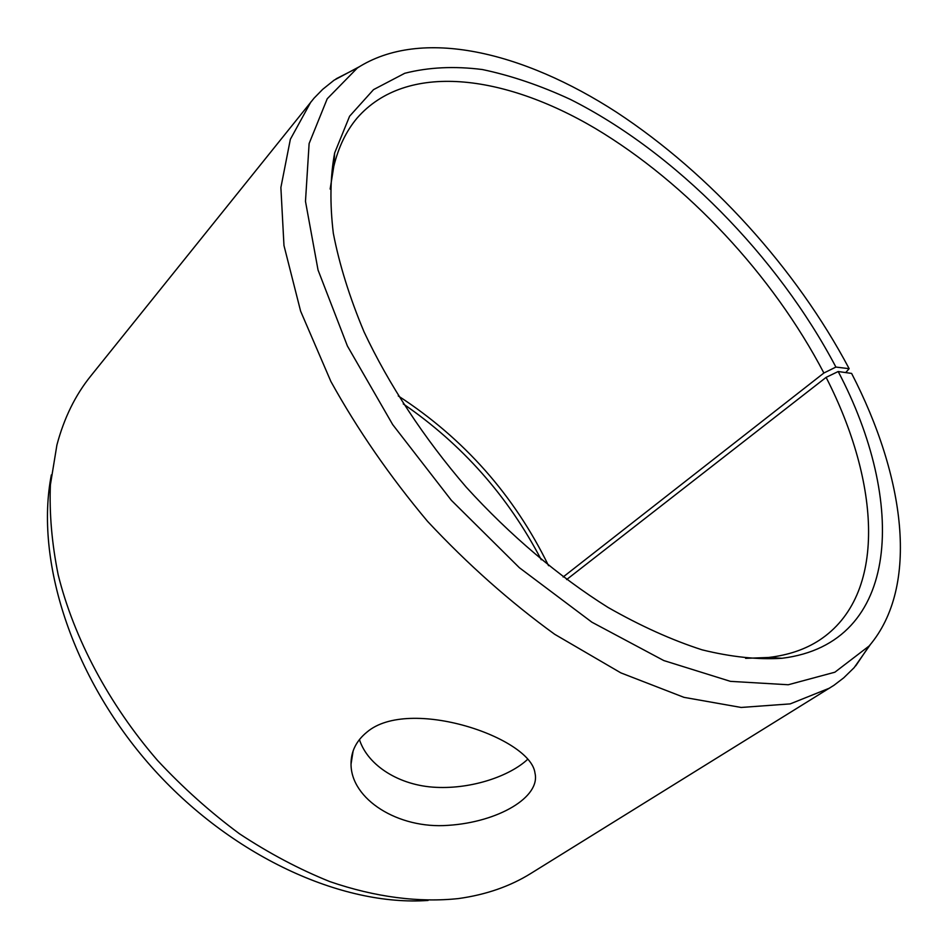 <?xml version="1.0" encoding="UTF-8"?>
<svg xmlns="http://www.w3.org/2000/svg" width="948" height="948" viewBox="0 0 948 948"><rect width="100%" height="100%" fill="white"/><g stroke="black" fill="none" stroke-linecap="round" stroke-linejoin="round"><path stroke-width="1.42" d="M398.243 395.909C463.999 438.651 514.1 495.247 548.548 565.695M403.244 403.884C462.186 444.387 508.187 496.349 541.249 559.758M428.093 900.446C342.027 906.632 230.483 856.044 150.981 766.245C71.479 676.445 34.78 559.593 51.358 474.901M870.406 644.486L854.172 667.641L843.732 677.832L833.944 685.309L531.022 873.333C510.19 886.333 486.016 894.734 458.488 898.562C419.265 902.757 375.444 897.294 329.821 881.593C299.248 869.292 269.078 853.33 239.323 833.683C210.207 812.104 182.94 787.693 157.534 760.438C108.771 704.08 73.932 638.146 58.16 574.737C51.844 543.358 49.26 513.389 50.398 484.819L56.916 444.968C64.049 418.104 75.319 395.126 90.747 376.024L314.096 98.118L322.711 89.325L334.099 80.189L359.043 66.881M838.186 371.521L826.111 377.375C879.922 482.414 887.802 595.273 819.345 640.22C805.267 649.404 788.357 655.151 768.615 657.474L781.993 658.279C902.034 643.514 906.193 500.449 838.186 371.521L851.612 373.417C904.7 476.133 920.176 586.267 869.126 645.991L834.892 672.203L788.262 684.752L730.434 681.351L663.778 660.555L591.896 622.196L519.386 567.722L451.355 500.319L392.697 424.609L347.418 346.032L318.042 270.038L305.481 201.355L309.119 143.539L327.226 98.77L357.384 67.972C421.339 26.84 523.379 51.796 616.638 112.291C710.348 173.851 796.083 268.568 849.147 368.677L835.899 367.066L823.883 373.014L563.136 577M845.711 372.588L849.147 368.677M829.761 688.035L790.217 703.89L741.158 707.457L683.982 697.349L620.857 672.879L554.699 634.295C510.131 601.992 467.755 564.356 427.572 521.376C389.77 476.275 357.55 429.645 330.888 381.487L300.611 311.145L283.973 245.52L280.881 187.538L290.361 139.285L310.885 101.946M781.993 658.279C757.843 659.808 731.228 657 702.148 649.854C671.942 640.125 640.552 625.964 607.964 607.384C558.822 576.538 510.024 535.3 466.226 487.154C423.744 437.834 388.716 384.402 364.056 331.883C349.563 297.281 339.325 264.409 333.317 233.244C329.762 203.512 330.2 176.755 334.644 152.972L349.599 116.225L373.524 89.633L404.749 73.28C428.543 67.225 454.424 65.981 482.378 69.536C511.055 75.567 540.36 85.521 570.317 99.386C675.403 152.19 777.561 256.304 835.899 367.066M768.615 657.474L745.614 658.35M330.153 189.079L333.803 166.338C338.507 147.035 346.269 130.942 357.088 118.085C406.372 61.584 503.826 74.382 595.19 128.371C687.122 183.272 772.999 275.536 823.883 373.014M826.111 377.375L566.608 579.584M359.422 739.523C367.682 765.617 399.558 785.714 436.068 787.338C472.388 789.103 509.977 775.879 527.598 759.372M366.935 732.117C408.837 696.342 530.809 737.437 534.98 773.07C540.775 797.09 498.233 822.117 448.226 825.341C398.101 829.192 351.044 799.247 351.033 764.195C350.938 751.527 356.235 740.838 366.935 732.117M357.384 67.972L336.09 78.826M869.126 645.991L855.771 665.816M333.803 166.338L334.644 152.972M353.118 750.994L351.033 764.135"/></g></svg>
